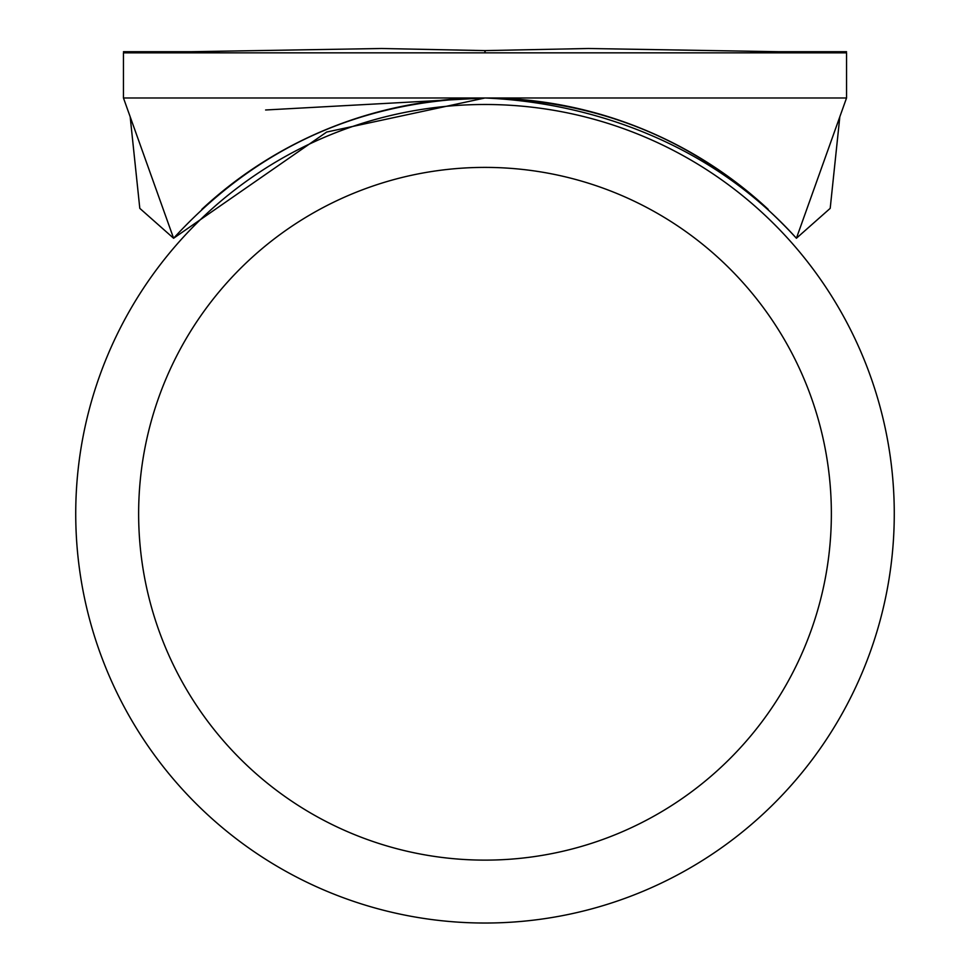 <?xml version="1.0" encoding="UTF-8"?>
<svg xmlns="http://www.w3.org/2000/svg" width="970" height="970" viewBox="0 0 970 970"><rect width="100%" height="100%" fill="white"/><g stroke="black" fill="none" stroke-linecap="round" stroke-linejoin="round"><path stroke-width="1.45" d="M79.613 569.996A409.267 409.267 0 0 0 541.248 919.148A409.267 409.267 0 0 0 890.387 457.513A409.267 409.267 0 0 0 428.752 108.373A409.267 409.267 0 0 0 79.613 569.996A409.267 409.267 0 0 0 541.248 919.148A409.267 409.267 0 0 0 890.387 457.513M846.543 52.853L846.543 97.982L123.457 97.982L123.457 52.853L846.543 52.853L588.378 48.5L485.23 50.598L485.012 52.853L484.757 50.598L485 52.804M839.826 116.788L830.199 208.356L796.406 238.256C712.829 147.222 609.269 100.456 485.727 97.982L485.727 97.982A415.778 415.778 0 0 0 201.808 209.338M123.457 97.982L173.594 238.256L326.66 132.053L484.976 97.982L265.61 109.986L485 97.982C361.167 100.262 257.365 147.016 173.594 238.256L139.801 208.356L130.174 116.788M846.543 97.982L796.406 238.256C708.864 141.147 587.808 102.444 485.703 98.019M485 52.853L484.757 50.598L381.61 48.5L123.457 52.853M123.457 51.701L219.171 51.701M750.828 51.701L846.543 51.701M768.191 209.338A415.778 415.778 0 0 0 489.899 98.006M140.796 52.816L140.796 51.701M829.204 52.816L829.204 51.701M828.077 466.158A346.363 346.363 0 0 1 532.603 856.837A346.363 346.363 0 0 1 141.923 561.351A346.363 346.363 0 0 1 437.397 170.684A346.363 346.363 0 0 1 828.077 466.158"/></g></svg>
